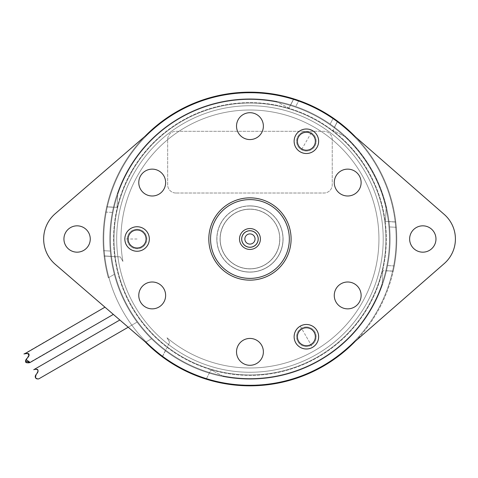 <?xml version="1.0" encoding="UTF-8"?>
<svg xmlns="http://www.w3.org/2000/svg" width="478" height="478" viewBox="0 0 478 478"><rect width="100%" height="100%" fill="white"/><g stroke="black" fill="none" stroke-linecap="round" stroke-linejoin="round"><path stroke-width="0.36" stroke-dasharray="2.39 1.79" d="M249.952 205.976A33.024 33.024 0 0 0 216.928 239A33.024 33.024 0 0 0 249.952 272.024A33.024 33.024 0 0 0 282.976 239A33.024 33.024 0 0 0 249.952 205.976M422.803 225.831A13.169 13.169 0 0 0 409.634 239A13.169 13.169 0 0 0 422.803 252.169A13.169 13.169 0 0 0 435.972 239A13.169 13.169 0 0 0 422.803 225.831M154.418 128.188A146.31 146.31 0 0 1 346.192 128.803L444.253 214.443A32.606 32.606 0 0 1 444.253 263.557L346.192 349.197A146.31 146.31 0 0 1 154.418 349.812L55.263 264.328A33.442 33.442 0 0 1 55.263 213.672L154.418 128.188M77.101 225.831A13.169 13.169 0 0 0 63.933 239A13.169 13.169 0 0 0 77.101 252.169A13.169 13.169 0 0 0 90.264 239A13.169 13.169 0 0 0 77.101 225.831M347.697 169.134A13.432 13.432 0 0 0 334.265 182.566A13.432 13.432 0 0 0 347.697 195.992A13.432 13.432 0 0 0 361.123 182.566A13.432 13.432 0 0 0 347.697 169.134M347.697 282.002A13.432 13.432 0 0 0 334.265 295.434A13.432 13.432 0 0 0 347.697 308.86A13.432 13.432 0 0 0 361.123 295.434A13.432 13.432 0 0 0 347.697 282.002M249.952 338.436A13.432 13.432 0 0 0 236.52 351.862A13.432 13.432 0 0 0 249.952 365.294A13.432 13.432 0 0 0 263.378 351.862A13.432 13.432 0 0 0 249.952 338.436M249.952 112.706A13.432 13.432 0 0 0 236.52 126.132A13.432 13.432 0 0 0 249.952 139.564A13.432 13.432 0 0 0 263.378 126.132A13.432 13.432 0 0 0 249.952 112.706M152.207 169.134A13.432 13.432 0 0 0 138.775 182.566A13.432 13.432 0 0 0 152.207 195.992A13.432 13.432 0 0 0 165.633 182.566A13.432 13.432 0 0 0 152.207 169.134M152.207 282.002A13.432 13.432 0 0 0 138.775 295.434A13.432 13.432 0 0 0 152.207 308.86A13.432 13.432 0 0 0 165.633 295.434A13.432 13.432 0 0 0 152.207 282.002M249.952 209.107A29.887 29.887 0 0 0 220.065 239A29.887 29.887 0 0 0 249.952 268.887A29.887 29.887 0 0 0 279.839 239A29.887 29.887 0 0 0 249.952 209.107A29.887 29.887 0 0 0 220.065 239A29.887 29.887 0 0 0 249.952 268.887A29.887 29.887 0 0 0 279.839 239A29.887 29.887 0 0 0 249.952 209.107M137.084 229.207A9.793 9.793 0 0 1 146.877 239A9.793 9.793 0 0 1 137.084 248.793A9.793 9.793 0 0 1 127.291 239A9.793 9.793 0 0 1 137.084 229.207A9.793 9.793 0 0 1 146.877 239A9.793 9.793 0 0 1 137.084 248.793A9.793 9.793 0 0 1 127.291 239A9.793 9.793 0 0 1 137.084 229.207M306.386 326.952A9.793 9.793 0 0 1 316.179 336.745A9.793 9.793 0 0 1 306.386 346.538A9.793 9.793 0 0 1 296.593 336.745A9.793 9.793 0 0 1 315.844 334.212A9.793 9.793 0 0 1 306.386 346.538A9.793 9.793 0 0 1 301.487 328.261A9.793 9.793 0 0 1 306.386 326.952M306.386 131.462A9.793 9.793 0 0 1 316.179 141.255A9.793 9.793 0 0 1 306.386 151.048A9.793 9.793 0 0 1 296.593 141.255A9.793 9.793 0 0 1 311.28 132.776A9.793 9.793 0 0 1 306.386 151.048A9.793 9.793 0 0 1 296.928 138.722A9.793 9.793 0 0 1 306.386 131.462M149.345 239A12.261 12.261 0 0 0 137.084 226.739A12.261 12.261 0 0 0 124.83 239A12.261 12.261 0 0 0 137.084 251.255A12.261 12.261 0 0 0 149.345 239A12.261 12.261 0 0 1 137.084 251.255A12.261 12.261 0 0 1 124.83 239A12.261 12.261 0 0 0 137.084 251.255A12.261 12.261 0 0 0 149.345 239A12.261 12.261 0 0 0 137.084 226.739A12.261 12.261 0 0 0 124.83 239A12.261 12.261 0 0 1 137.084 226.739A12.261 12.261 0 0 1 149.345 239M146.053 239A8.968 8.968 0 0 0 137.084 230.032A8.968 8.968 0 0 0 128.116 239A8.968 8.968 0 0 1 137.084 230.032A8.968 8.968 0 0 1 146.053 239A8.968 8.968 0 0 1 137.084 247.963A8.968 8.968 0 0 1 128.116 239A8.968 8.968 0 0 0 137.084 247.963A8.968 8.968 0 0 0 146.053 239A8.968 8.968 0 0 0 137.084 230.032A8.968 8.968 0 0 0 128.116 239A8.968 8.968 0 0 0 137.084 247.963A8.968 8.968 0 0 0 146.053 239M312.516 347.357A12.261 12.261 0 0 1 295.768 342.869A12.261 12.261 0 0 1 300.256 326.127A12.261 12.261 0 0 0 295.768 342.869A12.261 12.261 0 0 0 312.516 347.357A12.261 12.261 0 0 0 316.998 330.615A12.261 12.261 0 0 0 300.256 326.127A12.261 12.261 0 0 1 316.998 330.615A12.261 12.261 0 0 1 312.516 347.357A12.261 12.261 0 0 0 316.998 330.615A12.261 12.261 0 0 0 300.256 326.127A12.261 12.261 0 0 0 295.768 342.869A12.261 12.261 0 0 0 312.516 347.357M310.867 344.507A8.968 8.968 0 0 0 314.148 332.258A8.968 8.968 0 0 0 301.899 328.978A8.968 8.968 0 0 0 298.619 341.226A8.968 8.968 0 0 0 310.867 344.507A8.968 8.968 0 0 1 298.619 341.226A8.968 8.968 0 0 1 301.899 328.978A8.968 8.968 0 0 1 314.148 332.258A8.968 8.968 0 0 1 310.867 344.507A8.968 8.968 0 0 1 298.619 341.226A8.968 8.968 0 0 1 301.899 328.978A8.968 8.968 0 0 1 314.148 332.258A8.968 8.968 0 0 1 310.867 344.507M312.516 130.637A12.261 12.261 0 0 1 316.998 147.385A12.261 12.261 0 0 1 300.256 151.873A12.261 12.261 0 0 1 295.768 135.125A12.261 12.261 0 0 1 312.516 130.637A12.261 12.261 0 0 0 295.768 135.125A12.261 12.261 0 0 0 300.256 151.873A12.261 12.261 0 0 1 295.768 135.125A12.261 12.261 0 0 1 312.516 130.637A12.261 12.261 0 0 1 316.998 147.385A12.261 12.261 0 0 1 300.256 151.873A12.261 12.261 0 0 0 316.998 147.385A12.261 12.261 0 0 0 312.516 130.637M310.867 133.487A8.968 8.968 0 0 0 298.619 136.768A8.968 8.968 0 0 0 301.899 149.017A8.968 8.968 0 0 1 298.619 136.768A8.968 8.968 0 0 1 310.867 133.487A8.968 8.968 0 0 1 314.148 145.736A8.968 8.968 0 0 1 301.899 149.017A8.968 8.968 0 0 0 314.148 145.736A8.968 8.968 0 0 0 310.867 133.487A8.968 8.968 0 0 0 298.619 136.768A8.968 8.968 0 0 0 301.899 149.017A8.968 8.968 0 0 0 314.148 145.736A8.968 8.968 0 0 0 310.867 133.487M337.313 121.639L337.552 121.167A146.83 146.83 0 0 1 395.802 222.049L395.163 222.019A146.202 146.202 0 0 0 337.265 121.729A146.202 146.202 0 0 1 395.163 222.019L389.02 221.696A140.144 140.144 0 0 0 334.475 127.214L337.552 121.167A146.83 146.83 0 0 1 337.641 121.227L332.939 130.452L345.696 136.947A139.935 139.935 0 0 1 386.2 207.105A139.935 139.935 0 0 0 345.696 136.947L332.939 130.452L345.696 136.947L332.939 130.452L337.641 121.227A146.83 146.83 0 0 0 293.689 98.832A146.83 146.83 0 0 1 293.791 98.868A146.83 146.83 0 0 0 176.537 111.84A146.83 146.83 0 0 1 293.791 98.868L293.498 99.43A146.202 146.202 0 0 0 107.311 206.932A146.202 146.202 0 0 1 298.517 101.097L295.739 106.546A140.144 140.144 0 0 1 386.451 270.745L393.227 271.098L386.451 270.745A140.144 140.144 0 0 0 389.02 221.696L395.802 222.049A146.83 146.83 0 0 0 337.552 121.167A146.83 146.83 0 0 1 395.802 222.049A146.83 146.83 0 0 0 355.513 136.941M290.708 104.915A140.144 140.144 0 0 1 295.739 106.546A140.144 140.144 0 0 0 179.883 117.63A140.144 140.144 0 0 1 371.316 168.925A140.144 140.144 0 0 1 320.021 360.364A140.144 140.144 0 0 0 371.316 168.925A140.144 140.144 0 0 0 179.883 117.63A140.144 140.144 0 0 1 290.708 104.915L293.791 98.868L290.708 104.915M206.353 378.66L206.4 378.564A146.202 146.202 0 0 1 201.387 376.897A146.202 146.202 0 0 0 392.593 271.068A146.202 146.202 0 0 1 206.4 378.564L206.114 379.132A146.83 146.83 0 0 0 393.227 271.098A146.83 146.83 0 0 1 206.114 379.132A146.83 146.83 0 0 0 206.215 379.162A146.83 146.83 0 0 1 162.263 356.767A146.83 146.83 0 0 0 206.215 379.162A146.83 146.83 0 0 1 162.263 356.767A146.83 146.83 0 0 0 162.347 356.833L165.43 350.786A140.144 140.144 0 0 0 320.021 360.364A140.144 140.144 0 0 1 128.588 309.069A140.144 140.144 0 0 1 179.883 117.63A140.144 140.144 0 0 0 128.588 309.069A140.144 140.144 0 0 0 386.451 270.745A140.144 140.144 0 0 1 110.884 256.304L104.102 255.945L110.884 256.304A140.144 140.144 0 0 1 112.354 212.429L105.608 212.077A146.83 146.83 0 0 0 103.589 250.687A146.83 146.83 0 0 1 105.608 212.077L112.354 212.429A140.144 140.144 0 0 1 179.883 117.63A140.144 140.144 0 0 0 113.453 207.255L106.672 206.896A146.83 146.83 0 0 1 176.537 111.84A146.83 146.83 0 0 0 106.672 206.896A146.83 146.83 0 0 1 293.791 98.868M396.316 227.307L389.576 226.954L396.316 227.307A146.83 146.83 0 0 1 394.29 265.923L393.663 265.887A146.202 146.202 0 0 0 395.682 227.277A146.202 146.202 0 0 1 393.663 265.887L387.55 265.571L393.663 265.887A146.202 146.202 0 0 1 392.593 271.068A146.202 146.202 0 0 0 393.663 265.887L394.29 265.923A146.83 146.83 0 0 0 396.316 227.307A146.83 146.83 0 0 1 394.29 265.923A146.83 146.83 0 0 0 396.316 227.307L395.682 227.277A146.202 146.202 0 0 0 395.163 222.019A146.202 146.202 0 0 1 395.682 227.277L396.316 227.307M201.34 376.993L201.101 377.465A146.83 146.83 0 0 1 166.649 359.91L166.936 359.342A146.202 146.202 0 0 0 201.387 376.897L201.101 377.465A146.83 146.83 0 0 1 166.649 359.91A146.83 146.83 0 0 0 201.101 377.465L201.387 376.897A146.202 146.202 0 0 1 104.222 250.723L103.589 250.687A146.83 146.83 0 0 1 105.608 212.077L106.241 212.107A146.202 146.202 0 0 1 107.311 206.932L113.453 207.255A140.144 140.144 0 0 0 110.328 251.04L104.222 250.723A146.202 146.202 0 0 1 107.311 206.932L106.672 206.896A146.83 146.83 0 0 1 145.043 136.266M355.513 341.053A146.83 146.83 0 0 0 393.227 271.098A146.83 146.83 0 0 1 206.114 379.132M162.347 356.833A146.83 146.83 0 0 1 145.545 342.236A146.83 146.83 0 0 0 162.347 356.833A146.83 146.83 0 0 1 145.545 342.236L151.544 338.777A140.144 140.144 0 0 0 165.43 350.786L162.639 356.265A146.202 146.202 0 0 0 166.936 359.342L166.888 359.438M333.017 118.556L332.969 118.652A146.202 146.202 0 0 0 298.517 101.097A146.202 146.202 0 0 1 337.265 121.729A146.202 146.202 0 0 0 332.969 118.652L330.19 124.101A140.144 140.144 0 0 0 295.739 106.546L298.804 100.535A146.83 146.83 0 0 1 333.256 118.09L330.19 124.101A140.144 140.144 0 0 1 334.475 127.214L337.552 121.167M298.565 101.001L298.804 100.535A146.83 146.83 0 0 1 333.256 118.09L330.19 124.101L333.256 118.09A146.83 146.83 0 0 0 298.804 100.535L298.517 101.097A146.202 146.202 0 0 0 293.498 99.43L293.552 99.34M145.599 342.206L151.544 338.777A140.144 140.144 0 0 1 114.338 274.336L108.339 277.796A146.83 146.83 0 0 1 104.102 255.945A146.83 146.83 0 0 0 108.339 277.796L114.338 274.336A140.144 140.144 0 0 1 110.884 256.304L104.102 255.945A146.83 146.83 0 0 0 108.339 277.796A146.83 146.83 0 0 1 104.102 255.945L110.884 256.304A140.144 140.144 0 0 1 110.328 251.04L103.589 250.687A146.83 146.83 0 0 1 105.608 212.077L106.241 212.107A146.202 146.202 0 0 0 162.639 356.265L162.592 356.361M323.05 365.616A146.202 146.202 0 0 0 376.568 165.896A146.202 146.202 0 0 0 176.848 112.384A146.202 146.202 0 0 1 376.568 165.896A146.202 146.202 0 0 1 323.05 365.616A146.202 146.202 0 0 1 123.336 312.098A146.202 146.202 0 0 1 176.848 112.384A146.202 146.202 0 0 0 123.336 312.098A146.202 146.202 0 0 0 323.05 365.616A146.202 146.202 0 0 1 123.336 312.098A146.202 146.202 0 0 1 176.848 112.384A146.202 146.202 0 0 0 123.336 312.098A146.202 146.202 0 0 0 323.05 365.616A146.202 146.202 0 0 0 376.568 165.896A146.202 146.202 0 0 0 176.848 112.384A146.202 146.202 0 0 1 376.568 165.896A146.202 146.202 0 0 1 323.05 365.616M365.365 172.367A133.266 133.266 0 0 1 316.585 354.407A133.266 133.266 0 0 1 134.539 305.633A133.266 133.266 0 0 1 183.319 123.587A133.266 133.266 0 0 1 365.365 172.367A133.266 133.266 0 0 1 316.585 354.407A133.266 133.266 0 0 1 134.539 305.633A133.266 133.266 0 0 1 183.319 123.587A133.266 133.266 0 0 1 365.365 172.367A133.266 133.266 0 0 0 183.319 123.587A133.266 133.266 0 0 0 134.539 305.633A133.266 133.266 0 0 0 316.585 354.407A133.266 133.266 0 0 0 365.365 172.367A133.266 133.266 0 0 0 183.319 123.587A133.266 133.266 0 0 0 134.539 305.633A133.266 133.266 0 0 0 316.585 354.407A133.266 133.266 0 0 0 365.365 172.367M317.93 356.743A135.961 135.961 0 0 1 132.203 306.978A135.961 135.961 0 0 1 181.969 121.251A135.961 135.961 0 0 1 367.696 171.016A135.961 135.961 0 0 1 317.93 356.743A135.961 135.961 0 0 1 132.203 306.978A135.961 135.961 0 0 1 181.969 121.251A135.961 135.961 0 0 0 132.203 306.978A135.961 135.961 0 0 0 317.93 356.743A135.961 135.961 0 0 0 367.696 171.016A135.961 135.961 0 0 0 181.969 121.251A135.961 135.961 0 0 0 132.203 306.978A135.961 135.961 0 0 0 317.93 356.743A135.961 135.961 0 0 0 367.696 171.016A135.961 135.961 0 0 0 181.969 121.251A135.961 135.961 0 0 1 367.696 171.016A135.961 135.961 0 0 1 317.93 356.743M258.24 239A8.287 8.287 0 0 0 249.952 230.713A8.287 8.287 0 0 0 241.665 239A8.287 8.287 0 0 0 249.952 247.287A8.287 8.287 0 0 0 258.24 239M279.738 239A29.785 29.785 0 0 0 249.952 209.215A29.785 29.785 0 0 0 220.167 239A29.785 29.785 0 0 0 249.952 268.785A29.785 29.785 0 0 0 279.738 239M291.096 239A41.144 41.144 0 0 1 249.952 280.144A41.144 41.144 0 0 1 208.808 239A41.144 41.144 0 0 1 249.952 197.856A41.144 41.144 0 0 1 291.096 239M283.078 239A33.125 33.125 0 0 0 249.952 205.869A33.125 33.125 0 0 0 216.821 239A33.125 33.125 0 0 0 249.952 272.125A33.125 33.125 0 0 0 283.078 239M241.725 239A8.222 8.222 0 0 1 249.952 230.772A8.222 8.222 0 0 1 258.174 239A8.222 8.222 0 0 1 249.952 247.222A8.222 8.222 0 0 1 241.725 239M106.696 206.795A146.83 146.83 0 0 0 104.114 256.053A146.83 146.83 0 0 1 106.696 206.795A146.83 146.83 0 0 0 104.114 256.053A146.83 146.83 0 0 1 106.696 206.795L117.032 207.333L117.779 193.04A139.935 139.935 0 0 1 276.236 101.557A139.935 139.935 0 0 0 117.779 193.04L117.032 207.333L117.779 193.04L117.032 207.333L106.696 206.795M122.93 261.448A128.988 128.988 0 0 1 264.908 110.884A128.988 128.988 0 0 1 368.383 290.104A128.988 128.988 0 0 1 167.001 337.773A128.988 128.988 0 0 0 368.383 290.104A128.988 128.988 0 0 0 264.908 110.884A128.988 128.988 0 0 0 122.93 261.448L120.307 256.901L104.114 256.053L120.307 256.901L104.114 256.053L120.307 256.901L122.93 261.448A128.988 128.988 0 0 1 264.908 110.884A128.988 128.988 0 0 1 368.383 290.104A128.988 128.988 0 0 1 167.001 337.773A128.988 128.988 0 0 0 368.383 290.104A128.988 128.988 0 0 0 264.908 110.884A128.988 128.988 0 0 0 122.93 261.448M276.236 101.557L288.987 108.058L293.689 98.832A146.83 146.83 0 0 1 337.641 121.227A146.83 146.83 0 0 0 293.689 98.832L288.987 108.058L293.689 98.832L288.987 108.058L276.236 101.557A139.935 139.935 0 0 0 117.779 193.04A139.935 139.935 0 0 1 276.236 101.557M386.2 207.105L385.453 221.404L395.79 221.941A146.83 146.83 0 0 1 393.209 271.205L382.872 270.662L382.119 284.96A139.935 139.935 0 0 1 223.668 376.443A139.935 139.935 0 0 0 382.119 284.96L382.872 270.662L382.119 284.96L382.872 270.662L393.209 271.205A146.83 146.83 0 0 0 395.79 221.941A146.83 146.83 0 0 1 393.209 271.205A146.83 146.83 0 0 0 395.79 221.941L385.453 221.404L395.79 221.941L385.453 221.404L386.2 207.105A139.935 139.935 0 0 0 345.696 136.947A139.935 139.935 0 0 1 386.2 207.105M223.668 376.443L210.912 369.942L206.215 379.162L210.912 369.942L206.215 379.162L210.912 369.942L223.668 376.443A139.935 139.935 0 0 0 382.119 284.96A139.935 139.935 0 0 1 223.668 376.443M162.263 356.767L169.624 342.32L167.001 337.773L169.624 342.32L167.001 337.773L169.624 342.32L162.263 356.767M131.844 170.807A136.379 136.379 0 0 0 181.76 357.108A136.379 136.379 0 0 0 368.06 307.187A136.379 136.379 0 0 0 318.139 120.892A136.379 136.379 0 0 0 131.844 170.807A136.379 136.379 0 0 0 181.76 357.108A136.379 136.379 0 0 0 368.06 307.187A136.379 136.379 0 0 0 318.139 120.892A136.379 136.379 0 0 0 131.844 170.807M140.58 288.718A13.432 13.432 0 0 1 158.923 283.801A13.432 13.432 0 0 1 163.834 302.144A13.432 13.432 0 0 1 145.491 307.061A13.432 13.432 0 0 1 140.58 288.718A13.432 13.432 0 0 1 158.923 283.801A13.432 13.432 0 0 1 163.834 302.144A13.432 13.432 0 0 1 145.491 307.061A13.432 13.432 0 0 1 140.58 288.718M336.064 175.85A13.432 13.432 0 0 1 354.413 170.933A13.432 13.432 0 0 1 359.325 189.282A13.432 13.432 0 0 1 340.981 194.193A13.432 13.432 0 0 1 336.064 175.85A13.432 13.432 0 0 1 354.413 170.933A13.432 13.432 0 0 1 359.325 189.282A13.432 13.432 0 0 1 340.981 194.193A13.432 13.432 0 0 1 336.064 175.85M233.437 267.596A33.024 33.024 0 0 1 221.35 222.485A33.024 33.024 0 0 1 266.461 210.398A33.024 33.024 0 0 1 278.549 255.509A33.024 33.024 0 0 1 233.437 267.596M275.836 253.943A29.887 29.887 0 0 0 264.896 213.116A29.887 29.887 0 0 0 224.068 224.057A29.887 29.887 0 0 0 235.009 264.884A29.887 29.887 0 0 0 275.836 253.943A29.887 29.887 0 0 1 235.009 264.884A29.887 29.887 0 0 1 224.068 224.057A29.887 29.887 0 0 1 264.896 213.116A29.887 29.887 0 0 1 275.836 253.943M126.586 232.935A12.123 12.123 0 0 0 131.026 249.498A12.123 12.123 0 0 0 147.583 245.059A12.123 12.123 0 0 0 143.149 228.502A12.123 12.123 0 0 0 124.961 239A12.123 12.123 0 0 0 147.583 245.059A12.123 12.123 0 0 0 140.221 227.289A12.123 12.123 0 0 0 126.586 232.935M295.888 330.68A12.123 12.123 0 0 0 300.321 347.243A12.123 12.123 0 0 0 316.884 342.804A12.123 12.123 0 0 0 312.445 326.247A12.123 12.123 0 0 0 297.812 345.313A12.123 12.123 0 0 0 316.884 342.804A12.123 12.123 0 0 0 300.321 326.247A12.123 12.123 0 0 0 295.888 330.68M295.888 135.19A12.123 12.123 0 0 0 300.321 151.753A12.123 12.123 0 0 0 316.884 147.314A12.123 12.123 0 0 0 312.445 130.757A12.123 12.123 0 0 0 295.888 135.19A12.123 12.123 0 0 0 300.321 151.753A12.123 12.123 0 0 0 316.884 147.314A12.123 12.123 0 0 0 312.445 130.757A12.123 12.123 0 0 0 295.888 135.19M386.451 270.745L393.227 271.098L386.451 270.745M104.222 250.723L110.328 251.04L104.222 250.723M146.107 341.913L151.544 338.777L146.107 341.913M333.256 118.09A146.83 146.83 0 0 0 298.804 100.535M166.649 359.91A146.83 146.83 0 0 0 201.101 377.465M254.093 231.824A8.287 8.287 0 0 1 257.128 243.141A8.287 8.287 0 0 1 245.806 246.176A8.287 8.287 0 0 1 242.776 234.853A8.287 8.287 0 0 1 254.093 231.824A8.287 8.287 0 0 1 257.128 243.141A8.287 8.287 0 0 1 245.806 246.176A8.287 8.287 0 0 1 242.776 234.853A8.287 8.287 0 0 1 254.093 231.824M264.842 213.206A29.785 29.785 0 0 1 275.746 253.89A29.785 29.785 0 0 1 235.056 264.794A29.785 29.785 0 0 1 224.158 224.104A29.785 29.785 0 0 1 264.842 213.206M255.174 229.948A10.45 10.45 0 0 0 240.9 233.772A10.45 10.45 0 0 0 244.724 248.046A10.45 10.45 0 0 0 259.004 244.222A10.45 10.45 0 0 0 255.174 229.948M269.646 204.889A39.387 39.387 0 0 1 284.063 258.694A39.387 39.387 0 0 1 230.259 273.111A39.387 39.387 0 0 1 215.841 219.306A39.387 39.387 0 0 1 269.646 204.889M270.524 203.365A41.144 41.144 0 0 1 285.581 259.572A41.144 41.144 0 0 1 229.38 274.629A41.144 41.144 0 0 1 214.317 218.428A41.144 41.144 0 0 1 270.524 203.365A41.144 41.144 0 0 0 214.317 218.428A41.144 41.144 0 0 0 229.38 274.629A41.144 41.144 0 0 0 285.581 259.572A41.144 41.144 0 0 0 270.524 203.365M266.515 210.308A33.125 33.125 0 0 1 278.644 255.563A33.125 33.125 0 0 1 233.389 267.686A33.125 33.125 0 0 1 221.26 222.437A33.125 33.125 0 0 1 266.515 210.308M175.892 193.016A8.228 8.228 0 0 1 167.664 184.789L167.664 139.528A8.228 8.228 0 0 1 175.892 131.301L324.012 131.301A8.228 8.228 0 0 1 332.24 139.528L332.24 184.789A8.228 8.228 0 0 1 324.012 193.016L175.892 193.016A8.228 8.228 0 0 1 167.664 184.789L167.664 139.528A8.228 8.228 0 0 1 175.892 131.301L324.012 131.301A8.228 8.228 0 0 1 332.24 139.528L332.24 184.789A8.228 8.228 0 0 1 324.012 193.016L175.892 193.016M124.68 301.827C121.747 295.733 121.747 295.733 124.68 301.827C121.747 295.733 121.747 295.733 124.68 301.827C127.799 307.808 127.799 307.808 124.68 301.827C127.799 307.808 127.799 307.808 124.68 301.827C127.799 307.808 127.799 307.808 124.68 301.827C127.799 307.808 127.799 307.808 124.68 301.827C121.747 295.733 121.747 295.733 124.68 301.827C121.747 295.733 121.747 295.733 124.68 301.827M27.622 357.544L27.999 356.952M28.608 355.883L28.907 355.202M28.268 353.541L24.814 353.768M23.948 353.965L104.963 307.175M28.752 353.774L29.009 354.144M29.044 354.634L28.895 355.244M25.92 360.352L25.627 361.117M113.346 314.405L29.343 362.593M27.115 362.772L26.714 362.73M26.308 362.635L25.914 362.432M25.615 362.025L25.555 361.505M25.949 360.293L26.344 359.558M26.798 358.823L27.288 358.052M249.952 379.138A140.144 140.144 0 0 1 109.809 239A140.144 140.144 0 0 1 249.952 98.856A140.144 140.144 0 0 1 390.096 239A140.144 140.144 0 0 1 249.952 379.138A140.144 140.144 0 0 1 109.809 239A140.144 140.144 0 0 1 249.952 98.856A140.144 140.144 0 0 1 390.096 239A140.144 140.144 0 0 1 249.952 379.138M134.073 317.81C137.969 323.349 137.969 323.349 134.073 317.81C137.969 323.349 137.969 323.349 134.073 317.81C130.363 312.17 130.363 312.17 134.073 317.81C130.363 312.17 130.363 312.17 134.073 317.81C137.969 323.349 137.969 323.349 134.073 317.81C137.969 323.349 137.969 323.349 134.073 317.81C130.363 312.17 130.363 312.17 134.073 317.81C130.363 312.17 130.363 312.17 134.073 317.81M36.334 374.244C40.248 369.452 36.376 368.568 33.771 369.703C35.008 368.813 40.965 369.1 36.334 374.244C32.958 378.331 38.371 379.311 38.784 378.833C35.683 379.347 34.864 377.817 36.334 374.244L36.34 374.232M36.716 369.303L37.332 369.392L36.716 369.303M38.043 370.02L38.073 370.528L38.043 370.02M37.899 371.197L37.601 371.89L37.899 371.197M36.286 374.328L35.509 376.049M35.378 377.596L35.695 378.14L35.378 377.596M36.274 378.522L36.943 378.725L36.274 378.522M37.643 378.821L38.832 378.833L37.643 378.821M36.185 374.519L35.862 375.17M300.321 326.247L311.28 345.224M311.28 132.776L301.487 149.733M180.194 118.174A139.516 139.516 0 0 1 370.773 169.242A139.516 139.516 0 0 1 319.71 359.82A139.516 139.516 0 0 1 129.126 308.758A139.516 139.516 0 0 1 180.194 118.174A139.516 139.516 0 0 0 129.126 308.758A139.516 139.516 0 0 0 319.71 359.82A139.516 139.516 0 0 0 370.773 169.242A139.516 139.516 0 0 0 180.194 118.174M244.861 239A5.091 5.091 0 0 1 249.952 233.909A5.091 5.091 0 0 1 255.043 239A5.091 5.091 0 0 1 249.952 244.091A5.091 5.091 0 0 1 244.861 239M137.084 239L124.961 239M306.386 336.745L312.445 347.243M119.835 319.997L33.723 369.715M137.102 322.094L128.218 327.227L137.102 322.094"/><path stroke-width="0.72" d="M154.418 128.188A146.31 146.31 0 0 1 346.192 128.803L444.253 214.443A32.606 32.606 0 0 1 444.253 263.557L346.192 349.197A146.31 146.31 0 0 1 154.418 349.812L55.263 264.328A33.442 33.442 0 0 1 55.263 213.672L154.418 128.188M77.101 225.831A13.169 13.169 0 0 0 63.933 239A13.169 13.169 0 0 0 77.101 252.169A13.169 13.169 0 0 0 90.264 239A13.169 13.169 0 0 0 77.101 225.831M347.697 169.134A13.432 13.432 0 0 0 334.265 182.566A13.432 13.432 0 0 0 347.697 195.992A13.432 13.432 0 0 0 361.123 182.566A13.432 13.432 0 0 0 347.697 169.134M347.697 282.002A13.432 13.432 0 0 0 334.265 295.434A13.432 13.432 0 0 0 347.697 308.86A13.432 13.432 0 0 0 361.123 295.434A13.432 13.432 0 0 0 347.697 282.002M249.952 338.436A13.432 13.432 0 0 0 236.52 351.862A13.432 13.432 0 0 0 249.952 365.294A13.432 13.432 0 0 0 263.378 351.862A13.432 13.432 0 0 0 249.952 338.436M249.952 112.706A13.432 13.432 0 0 0 236.52 126.132A13.432 13.432 0 0 0 249.952 139.564A13.432 13.432 0 0 0 263.378 126.132A13.432 13.432 0 0 0 249.952 112.706M152.207 169.134A13.432 13.432 0 0 0 138.775 182.566A13.432 13.432 0 0 0 152.207 195.992A13.432 13.432 0 0 0 165.633 182.566A13.432 13.432 0 0 0 152.207 169.134M152.207 282.002A13.432 13.432 0 0 0 138.775 295.434A13.432 13.432 0 0 0 152.207 308.86A13.432 13.432 0 0 0 165.633 295.434A13.432 13.432 0 0 0 152.207 282.002M422.803 225.831A13.169 13.169 0 0 0 409.634 239A13.169 13.169 0 0 0 422.803 252.169A13.169 13.169 0 0 0 435.972 239A13.169 13.169 0 0 0 422.803 225.831M149.345 239A12.261 12.261 0 0 0 137.084 226.739A12.261 12.261 0 0 0 124.83 239A12.261 12.261 0 0 0 137.084 251.255A12.261 12.261 0 0 0 149.345 239M312.516 347.357A12.261 12.261 0 0 1 295.768 342.869A12.261 12.261 0 0 1 300.256 326.127A12.261 12.261 0 0 1 316.998 330.615A12.261 12.261 0 0 1 312.516 347.357M312.516 130.637A12.261 12.261 0 0 1 316.998 147.385A12.261 12.261 0 0 1 300.256 151.873A12.261 12.261 0 0 1 295.768 135.125A12.261 12.261 0 0 1 312.516 130.637M146.053 239A8.968 8.968 0 0 0 137.084 230.032A8.968 8.968 0 0 0 128.116 239A8.968 8.968 0 0 0 137.084 247.963A8.968 8.968 0 0 0 146.053 239M310.867 344.507A8.968 8.968 0 0 0 314.148 332.258A8.968 8.968 0 0 0 301.899 328.978A8.968 8.968 0 0 0 298.619 341.226A8.968 8.968 0 0 0 310.867 344.507M310.867 133.487A8.968 8.968 0 0 0 298.619 136.768A8.968 8.968 0 0 0 301.899 149.017A8.968 8.968 0 0 0 314.148 145.736A8.968 8.968 0 0 0 310.867 133.487M206.353 378.66L206.114 379.132A146.83 146.83 0 0 0 355.513 341.053M201.34 376.993L201.101 377.465A146.83 146.83 0 0 0 206.114 379.132M166.888 359.438L166.649 359.91A146.83 146.83 0 0 0 201.101 377.465M355.513 136.941A146.83 146.83 0 0 0 337.552 121.167L337.313 121.639M333.017 118.556L333.256 118.09A146.83 146.83 0 0 0 298.804 100.535L298.565 101.001M293.552 99.34L293.791 98.868A146.83 146.83 0 0 0 145.043 136.266M162.592 356.361L162.347 356.833A146.83 146.83 0 0 0 166.649 359.91M145.599 342.206L145.545 342.236A146.83 146.83 0 0 0 162.347 356.833M258.24 239A8.287 8.287 0 0 0 249.952 230.713A8.287 8.287 0 0 0 241.665 239A8.287 8.287 0 0 0 249.952 247.287A8.287 8.287 0 0 0 258.24 239M260.402 239A10.45 10.45 0 0 1 249.952 249.45A10.45 10.45 0 0 1 239.502 239A10.45 10.45 0 0 1 249.952 228.55A10.45 10.45 0 0 1 260.402 239M289.339 239A39.387 39.387 0 0 0 249.952 199.607A39.387 39.387 0 0 0 210.559 239A39.387 39.387 0 0 0 249.952 278.387A39.387 39.387 0 0 0 289.339 239M291.096 239A41.144 41.144 0 0 0 249.952 197.856A41.144 41.144 0 0 0 208.808 239A41.144 41.144 0 0 0 249.952 280.144A41.144 41.144 0 0 0 291.096 239M258.174 239A8.222 8.222 0 0 0 249.952 230.772A8.222 8.222 0 0 0 241.725 239A8.222 8.222 0 0 0 249.952 247.222A8.222 8.222 0 0 0 258.174 239A8.222 8.222 0 0 0 249.952 230.772A8.222 8.222 0 0 0 241.725 239A8.222 8.222 0 0 0 249.952 247.222A8.222 8.222 0 0 0 258.174 239M293.791 98.868A146.83 146.83 0 0 1 298.804 100.535M333.256 118.09A146.83 146.83 0 0 1 337.552 121.167M28.895 355.244L27.622 357.544M27.999 356.952L28.608 355.883M28.907 355.202L27.694 353.445L24.288 353.887M24.259 353.893L23.948 353.965M104.963 307.175L24.814 353.768M28.268 353.541L28.752 353.774M29.009 354.144L29.044 354.634M26.774 358.859L27.288 358.052C31.62 353.403 26.738 352.746 23.948 353.965C25.107 353.128 32.408 352.842 27.288 358.052C31.62 353.403 26.738 352.746 23.948 353.965C25.107 353.128 32.408 352.842 27.288 358.052C23.243 362.306 27.431 363.573 30.102 362.455C28.788 363.31 22.556 362.85 27.288 358.052L26.816 358.787M25.627 361.117L30.138 362.444L26.26 359.707L25.92 360.352M29.343 362.593L27.115 362.772M26.714 362.73L26.308 362.635M25.914 362.432L25.615 362.025M25.555 361.505L25.949 360.293M26.344 359.558L26.798 358.823M119.835 319.997L33.771 369.703M34.189 369.608L33.723 369.715M37.332 369.392L37.75 369.59L37.332 369.392M38.073 370.528L37.899 371.197L38.073 370.528M37.601 371.89L37.248 372.583L37.601 371.89M36.185 374.519L36.334 374.244C40.248 369.452 36.376 368.568 33.771 369.703C35.008 368.813 40.965 369.1 36.334 374.244C32.958 378.331 38.371 379.311 38.784 378.833C35.683 379.347 34.864 377.817 36.334 374.244L36.286 374.328M35.318 376.903L35.378 377.596L35.318 376.903M35.695 378.14L36.274 378.522L35.695 378.14M36.943 378.725L37.643 378.821L36.943 378.725M35.862 375.17L35.509 376.049M255.043 239A5.091 5.091 0 0 0 249.952 233.909A5.091 5.091 0 0 0 244.861 239A5.091 5.091 0 0 0 249.952 244.091A5.091 5.091 0 0 0 255.043 239M128.218 327.227L38.832 378.833L128.218 327.227M113.346 314.405L30.138 362.444"/></g></svg>
